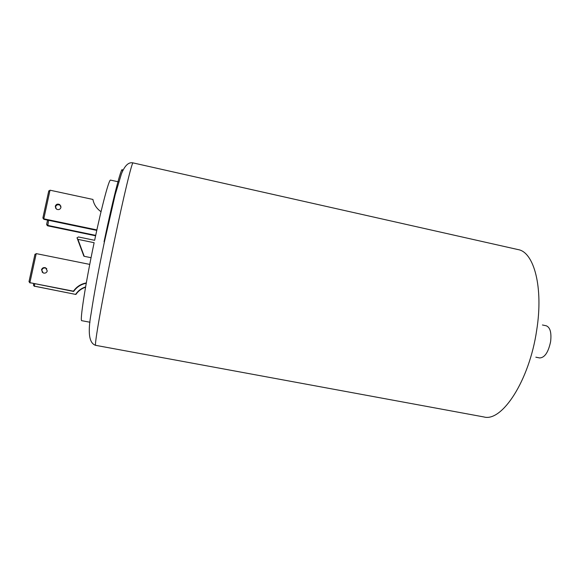 <?xml version="1.0" encoding="UTF-8"?>
<svg xmlns="http://www.w3.org/2000/svg" width="580" height="580" viewBox="0 0 580 580"><rect width="100%" height="100%" fill="white"/><g stroke="black" fill="none" stroke-linecap="round" stroke-linejoin="round"><path stroke-width="0.87" d="M542.423 324.981L546.222 325.779C550.152 327.316 551.616 332.594 550.616 341.598C548.361 352.277 544.707 357.729 539.639 357.947L535.833 357.186M41.499 269.794L43.232 272.97C45.24 273.492 46.581 272.817 47.27 270.94L45.588 267.793C43.565 267.228 42.209 267.895 41.499 269.794M42.383 272.44L41.833 270.149C42.536 268.257 43.892 267.59 45.9 268.156L46.806 268.757M60.972 207.466C60.124 209.532 58.638 210.098 56.506 209.162L55.267 206.255C56.13 204.182 57.63 203.624 59.769 204.595L60.972 207.466M55.593 208.22L55.535 206.871C56.398 204.798 57.891 204.247 60.015 205.211L60.936 206.212M118.719 181.895L110.57 180.104C109.134 178.894 102.073 205.037 94.634 240.301L78.452 236.959L76.944 237.901L77.938 239.359L94.127 242.701C85.383 284.12 79.583 321.842 81.787 320.689L89.987 322.241M33.959 286.049L75.9 294.459C78.278 290.986 81.497 288.579 85.55 287.238M33.517 284.939L34.292 286.165L75.9 294.459M85.608 286.904C81.454 288.238 78.155 290.681 75.719 294.227M46.741 272.063L45.813 272.839M50.025 190.204L43.797 218.819L42.949 217.609L48.684 191.291L50.025 190.204L92.916 199.44C93.829 204.138 96.229 208.002 100.101 211.018L101.043 211.686M96.766 230.39L44.116 219.385L43.797 218.819L96.874 229.919M83.375 255.069L84.223 256.309L91.06 257.701M46.864 225.004L47.785 225.859L95.591 235.792M46.697 224.221L47.495 225.352L95.685 235.371M44.116 219.385L43.137 218.471M36.221 253.612L29.892 282.685L29.058 281.387L34.88 254.656L36.221 253.612L89.748 264.4M86.246 283.25C80.91 284.323 76.712 287.056 73.653 291.45L29.892 282.685L73.457 291.182C76.582 286.708 80.859 283.961 86.304 282.924M30.276 282.989L29.551 282.569M133.059 162.9C132.102 161.378 123.721 195.859 113.977 242.708C102.5 297.62 93.815 347.326 95.707 345.346L483.822 416.94C501.91 422.305 529.366 380.763 536.681 330.274C543.591 287.317 533.962 252.024 518.085 249.588L133.059 162.9C128.659 161.849 124.78 165.518 121.416 173.906L115.203 194.648L104.465 241.592C98.629 269.316 94.177 293.306 91.111 313.548C87.594 332.797 89.132 343.396 95.707 345.346M104.059 241.773C114.202 193.227 122.786 161.414 122.445 171.419M34.793 283.867L34.292 286.165L34.641 286.433M48.582 220.32L47.785 225.859M46.683 224.185L47.567 220.103M33.488 284.925L33.763 283.663M84.223 256.309L77.938 239.359M47.132 225.214L47.415 225.707M47.589 220.11L46.639 224.511M60.015 205.211L59.769 204.595M48.807 190.842L42.898 217.957M43.42 218.682L43.725 219.225M45.9 268.156L45.588 267.793M35.003 254.221L29 281.771M29.71 282.634L30.087 282.931M33.792 283.671L33.444 285.273M83.89 256.186L77.553 239.214"/></g></svg>

